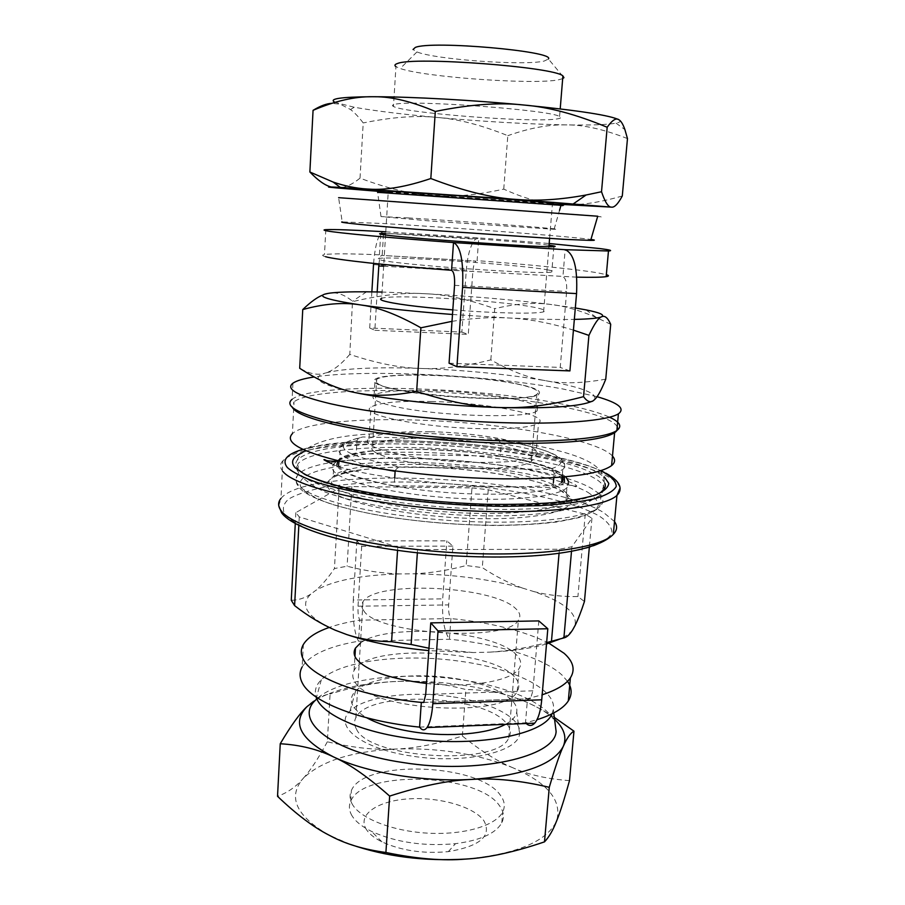 <?xml version="1.0" encoding="UTF-8"?>
<svg xmlns="http://www.w3.org/2000/svg" width="905" height="905" viewBox="0 0 905 905"><rect width="100%" height="100%" fill="white"/><g stroke="black" fill="none" stroke-linecap="round" stroke-linejoin="round"><path stroke-width="0.68" stroke-dasharray="4.53 3.39" d="M562.865 76.371L548.419 59.006L544.278 61.02C525.036 65.963 435.633 59.583 416.945 51.936L413.042 49.481M562.684 78.656L558.498 79.81C533.735 84.934 424.422 77.129 400.225 68.509L395.938 66.631L393.483 106.473C391.729 105.591 392.25 104.867 395.044 104.301C410.961 99.607 551.213 110.037 559.584 116.507C561.948 117.695 560.523 118.578 555.308 119.155C528.554 122.594 404.354 112.933 393.483 106.473M452.817 309.883C495.612 313.356 537.57 314.103 543.611 311.784C546.077 310.947 544.844 309.895 539.9 308.616C514.628 301.523 392.94 293.548 381.684 298.333L388.256 191.441C399.309 192.856 522.389 201.758 548.475 203.037L552.491 203.218M373.641 451.109C382.374 459.14 432.771 467.851 476.313 468.304C506.461 468.485 524.81 466.188 531.359 461.414C533.916 459.095 532.819 456.618 528.079 453.971C514.357 446.12 469.243 439.151 430.452 438.439C399.388 437.952 380.111 440.294 372.622 445.452C370.79 447.183 371.129 449.061 373.641 451.109M377.815 383.584C392.216 395.044 527.411 404.049 536.857 394.241C539.369 392.589 538.215 390.745 533.384 388.698C508.723 377.306 388.109 370.021 376.695 379.399C374.862 380.632 375.236 382.023 377.815 383.584M351.219 814.353C354.421 820.575 361.197 826.254 371.559 831.424C395.926 842.431 423.913 846.514 455.498 843.675C480.431 840.36 495.872 833.392 501.8 822.781C504.515 817.125 503.734 811.423 499.47 805.688C477.874 773.243 362.894 769.386 350.733 801.208C348.821 805.439 348.979 809.817 351.219 814.353M351.898 803.482C359.081 817.973 391.752 831.209 427.85 833.166C463.948 835.213 496.008 825.62 502.682 811.966C505.397 806.4 504.605 800.801 500.329 795.156C478.655 763.198 363.539 759.261 351.389 790.551C349.477 794.703 349.647 799.013 351.898 803.482M363.787 610.773C377.023 634.507 508.124 642.426 518.373 620.23C520.997 616.407 520.047 612.481 515.511 608.432C492.49 585.659 374.84 580.218 363.007 601.735C361.129 604.585 361.389 607.594 363.787 610.773M356.48 729.125C369.127 758.956 498.101 766.331 508.734 737.982C511.416 733.084 510.567 728.118 506.189 723.072C484.005 694.61 367.905 690.096 355.869 717.676C353.968 721.342 354.172 725.154 356.48 729.125M365.552 828.064C368.211 833.12 373.675 837.713 381.933 841.854C401.277 850.677 423.416 853.924 448.337 851.628C480.182 846.198 492.048 835.915 483.937 820.79C474.073 806.83 440.079 797.045 409.807 798.798C379.444 800.359 358.018 813.527 365.552 828.064M335.144 630.163C307.27 617.47 299.148 605.468 310.777 594.133L315.902 590.286C333.413 580.433 361.378 574.98 399.784 573.928L413.936 573.815C453.303 574.347 489.447 579.087 522.355 588.035L533.69 591.531C563.611 601.712 577.413 613.036 575.071 625.513M572.627 629.914C569.958 633.296 565.523 636.407 559.335 639.269M546.518 643.953C531.62 648.297 512.762 651.023 489.944 652.143L473.281 652.55L428.8 650.605M533.69 591.531C547.695 595.162 562.424 596.836 577.91 596.542L584.438 601.531M399.784 573.928C382.51 573.397 364.941 570.829 347.101 566.236L334.443 568.544C328.311 577.639 322.123 584.89 315.902 590.286M310.777 594.133C304.499 598.205 297.994 600.253 291.263 600.253M489.944 652.143C508.701 650.944 527.604 647.765 546.631 642.618M522.355 588.035C508.655 583.092 495.307 576.281 482.297 567.605L466.199 565.523C448.62 570.24 431.199 573.001 413.936 573.815M473.281 652.55L428.97 648.229M471.98 487.885L488.259 489.775L585.252 514.187L591.949 518.237L571.903 546.756L559.414 549.256L417.578 549.606L397.77 547.084L299.272 516.936L295.844 512.626L339.07 488.202L351.819 486.573L471.98 487.885L466.199 565.523M351.819 486.573L347.101 566.236M585.252 514.187L577.91 596.542M488.259 489.775L482.297 567.605M571.903 546.756L571.485 551.473M591.949 518.237L589.336 547.265M417.578 549.606L417.363 552.842M559.414 549.256L559.052 553.441M299.272 516.936L298.831 525.386M397.77 547.084L397.555 550.421M339.07 488.202L334.443 568.544M295.844 512.626L295.279 523.543M297.191 460.283C299.453 454.548 304.431 449.672 312.123 445.667C323.028 440.486 336.898 437.036 353.731 435.305C402.092 430.192 469.616 433.959 523.214 442.998C575.071 453.009 615.196 464.129 601.395 491.675C597.323 494.707 590.162 497.354 579.901 499.594L568.589 501.63C531.88 507.264 467.93 506.777 410.734 499.956C353.482 493.123 310.268 481.041 299.182 470.306L298.356 469.469C295.403 466.188 295.007 463.134 297.191 460.283C303.526 453.315 320.936 448.507 349.432 445.871C424.626 438.484 554.233 452.534 593.782 473.722C599.947 476.958 603.669 480.182 604.925 483.394M604.212 488.847L601.09 494.73L593.363 499.108C587.232 501.619 578.646 503.723 567.627 505.443C530.613 511.235 465.837 510.692 408.472 503.633C351.05 496.574 308.582 484.164 298.922 473.281L296.388 468.19L298.265 463.383C305.155 456.686 322.293 452.025 349.692 449.434C424.49 441.889 553.521 455.95 592.786 477.286C599.031 480.6 602.73 483.915 603.895 487.218M386.096 469.684C349.183 461.889 333.934 454.344 340.337 447.025C343.085 444.479 348.629 442.364 356.989 440.69L356.219 453.677C347.871 455.475 342.316 457.715 339.567 460.407L339.047 460.996M394.693 477.772L394.173 485.759C361.333 479.65 342.78 473.032 338.527 465.928M476.313 468.304L401.503 467.172C340.495 455.181 327.576 445.124 362.747 436.979L496.257 439.841C549.052 447.251 579.257 461.607 548.758 469.412L476.313 468.304M356.989 440.69L358.448 438.224L362.747 436.979M395.157 470.951C396.39 468.281 398.505 467.025 401.503 467.172M562.899 477.048C556.405 468.96 535.5 462.025 500.194 456.256L501.166 443.665C544.075 450.181 572.82 461.154 562.786 469.503L554.143 473.609L553.792 477.738M553.362 482.795L552.955 487.546L394.173 485.759M562.695 482.003L552.955 487.546M554.143 473.609C553.577 470.758 551.79 469.367 548.758 469.412M500.194 456.256L356.219 453.677M501.166 443.665L498.463 440.249L496.257 439.841M554.55 719.271C546.235 711.658 534.369 704.938 518.961 699.113L516.721 698.287C481.517 686.058 442.5 680.424 399.671 681.363C363.38 682.608 335.382 688.829 315.687 700.029M569.494 780.63C547.14 778.956 528.396 774.725 513.259 767.938C547.797 782.893 562.254 800.529 556.654 820.846C547.061 841.435 516.721 854.173 465.634 859.083M513.259 767.938L511.087 766.999C496.415 760.743 480.17 750.415 462.365 736.014C436.844 744.114 414.433 748.458 395.134 749.068C437.635 747.564 476.279 753.548 511.065 767.021L513.259 767.938M327.327 741.795C318.311 758.514 310.234 770.755 303.096 778.515C320.902 761.15 351.581 751.331 395.134 749.068C375.892 750.256 353.289 747.835 327.327 741.795L330.099 693.988C321.92 695.176 314.239 699.373 307.055 706.59M350.337 844.388L328.922 835.089C296.026 815.891 287.417 797.034 303.096 778.515C296.048 786.773 287.519 792.712 277.53 796.321M462.365 736.014L465.883 689.531C441.267 683.23 419.196 680.503 399.671 681.363C380.281 681.635 357.09 685.843 330.099 693.988M554.301 717.337C541.643 709.237 529.855 703.162 518.961 699.113L516.744 698.298C501.856 692.71 484.899 689.791 465.883 689.531M575.32 307.972L549.211 304.261C511.551 299.668 470.351 296.161 425.633 293.74L382.068 292.044M452.489 314.488L507.501 317.927C534.934 319.227 557.209 319.714 574.336 319.397M605.75 379.184C581.677 383.426 561.53 383.912 545.308 380.643C582.39 387.238 598.669 393.675 594.155 399.942L592.028 401.266M545.308 380.643L542.966 380.213L545.308 380.643M542.966 380.213C527.23 377.419 509.854 370.631 490.838 359.873C464.186 366.604 440.792 369.455 420.633 368.426C464.989 370.179 505.759 374.116 542.943 380.236M349.794 354.398C340.721 364.851 332.599 371.05 325.427 372.996C343.436 368.38 375.168 366.864 420.633 368.426C400.53 368.052 376.921 363.38 349.794 354.398L352.509 301.263C344.511 294.668 336.954 291.953 329.816 293.118L322.927 294.996M354.998 392.566C319.488 384.625 309.634 378.098 325.427 372.996C318.334 375.62 309.759 374.059 299.702 368.29M452.014 321.343C472.048 318.164 490.544 317.022 507.501 317.927C527.943 318.764 549.923 322.836 573.419 330.121M490.838 359.873L494.707 308.673C469.062 299.498 446.029 294.521 425.633 293.74C405.372 292.315 381.118 294.928 352.86 301.569M610.705 324.318L596.316 317.474C579.913 310.426 565.003 306.128 551.598 304.566L549.222 304.284C533.249 302.304 515.081 303.763 494.707 308.673M619.258 119.98C621.056 121.27 619.982 122.333 616.022 123.148C607.538 124.72 591.022 125.309 566.462 124.901L563.996 124.856C525.194 123.996 483.01 121.542 437.432 117.48C402.465 114.29 374.715 110.874 354.206 107.243L335.02 102.344M622.289 196C597.413 203.139 576.609 205.944 559.89 204.406L557.48 204.225C541.247 203.116 523.35 198.071 503.757 189.111C476.607 195.163 452.76 197.279 432.217 195.457L552.435 203.919M388.211 192.143L432.217 195.457C411.73 194.326 387.668 188.557 360.02 178.138C350.936 185.525 342.803 188.76 335.619 187.833L331.128 186.962M360.02 178.138L363.21 122.944C358.719 116.983 354.5 112.514 350.54 109.539L340.223 104.177L331.716 103.34M503.757 189.111L507.807 135.682C481.686 125.128 458.235 119.064 437.432 117.48C416.786 115.229 392.057 117.05 363.21 122.944M627.47 138.578C603.873 129.313 583.533 124.754 566.462 124.901L564.019 124.89C547.525 124.675 528.792 128.272 507.807 135.682M511.563 398.596C532.841 402.872 541.36 406.945 537.118 410.825C529.493 418.958 437.726 416.447 395.078 406.515C377.057 402.408 370.055 398.698 374.093 395.406C383.618 387.25 467.206 389.512 511.563 398.596M292.926 383.211L292.1 399.331C313.3 382.012 472.682 386.13 561.62 403.935C583.069 408.076 599.053 412.499 609.597 417.228M597.04 396.695L562.887 388.98C488.711 375.168 366.073 368.889 314.114 376.978M512.784 383.03C468.315 374.41 384.58 371.842 375.077 379.274C371.061 382.283 378.086 385.722 396.164 389.614C438.948 399.003 530.884 401.843 538.464 394.41C542.683 390.881 534.131 387.08 512.784 383.03M612.47 456.052C596.712 438.382 496.257 421.764 411.255 419.931C353.504 418.382 303.243 423.325 292.383 433.665L294.023 401.854L292.213 407.193M617.199 426.866C610.343 410.746 503.135 393.528 413.166 391.051C355.235 389.15 304.838 392.962 294.023 401.854M429.841 431.742C397.171 431.176 376.899 433.54 369.014 438.823C355.88 447.421 418.574 461.822 478.1 462.421C509.753 462.659 529.006 460.34 535.862 455.475C548.475 445.894 485.114 432.613 429.841 431.742M431.923 401.503C399.139 400.7 378.822 402.555 370.948 407.08C357.837 414.433 420.882 427.567 480.634 428.665C512.4 429.174 531.699 427.341 538.52 423.167C551.066 414.954 487.365 402.782 431.923 401.503M452.907 546.122L361.683 546.269L356.853 540.907L446.866 540.862L452.907 546.122L448.631 604.913C448.348 611.429 449.118 615.988 450.939 618.567L449.423 639.247C444.106 631.373 441.866 617.911 442.703 598.861L446.866 540.862M356.853 540.907L353.289 600.026L442.703 598.861M361.683 546.269L358.029 606.214C357.78 612.866 358.38 617.504 359.839 620.151L358.55 641.226C354.296 633.172 352.543 619.439 353.289 600.026M567.503 681.318L562.175 675.209C543.588 657.765 497.908 643.896 449.423 639.247L358.55 641.226C328.707 646.272 309.906 654.835 302.157 666.928L303.367 644.496M548.928 643.217C523.95 630.853 491.291 622.629 450.939 618.567L359.839 620.151C348.221 621.95 338.006 624.393 329.205 627.459M526.167 723.514L525.488 722.824L527.513 698.671L542.163 694.791M426.481 683.479C469.514 688.332 512.162 680.865 519.108 668.478C521.936 663.919 520.952 659.27 516.133 654.53C493.96 630.615 386.786 622.708 360.462 643.014M419.592 727.122L525.488 722.824L536.959 719.735M538.814 620.909L532.909 690.809L530.522 698.717L423.857 702.325M514.323 676.668C490.171 648.942 366.83 643.828 354.093 670.492C352.113 673.987 352.339 677.664 354.76 681.51C368.075 710.583 506.144 718.74 517.23 691.262C520.07 686.476 519.097 681.612 514.323 676.668M505.397 724.362C512.207 720.674 515.974 716.534 516.71 711.941C519.232 697.766 489.085 683.004 451.584 678.015C412.442 672.37 368.629 677.822 355.563 691.035C347.305 699.588 351.027 708.513 366.717 717.789M551.937 713.887L553.317 709.667C557.129 689.033 512.671 668.094 459.084 661.125C403.178 653.206 340.28 660.707 321.332 679.757C315.958 685.04 314.216 690.775 316.105 696.974M321.332 679.757L315.822 699.882C335.721 679.282 400.757 671.069 458.496 679.395C506.042 685.82 547.276 703.027 554.946 722.303M451.029 696.601C409.954 690.56 363.912 696.624 349.975 711.126C333.255 726.093 361.514 748.876 411.933 756.105C464.265 764.533 519.074 751.919 519.583 733.548C522.14 717.97 490.386 701.929 451.029 696.601M408.234 217.924C464.718 221.352 576.214 229.961 554.109 229.27L432.149 221.159L381.016 216.567L408.234 217.924M597.719 216.25L338.617 197.675L342.192 221.906L383.053 223.512C448.62 227.189 569.641 236.397 590.931 239.452M381.016 216.567L377.577 192.324L560.919 205.548M449.061 363.222L560.229 367.43L566.643 291.467C567.039 283.05 565.795 278.152 562.899 276.76L565.161 249.69M569.924 370.914L560.229 367.43M377.181 291.942L374.851 330.28L369.693 327.983L461.855 332.101L466.313 270.018C467.659 254.599 470.702 244.305 475.464 239.146L478.756 237.891L477.093 260.651C528.011 264.452 576.745 269.283 597.628 272.824L606.35 274.668M576.745 277.156L451.561 270.312M325.529 256.703C322.123 255.764 321.761 255.052 324.476 254.565C332.033 253.491 351.276 253.615 382.215 254.927L383.641 231.669M547.638 269.86C553.023 270.833 554.403 271.545 551.79 271.998C542.31 274.939 396.119 264.679 380.519 259.961C377.758 259.294 377.317 258.796 379.195 258.468C391.141 255.81 520.228 264.599 547.638 269.86M385.779 231.816L478.756 237.891L549.188 243.502M461.855 332.101L468.281 334.409L472.863 271.421C473.315 266.228 474.333 262.789 475.917 261.07L381.277 255.368L475.917 261.07M378.935 263.966C379.41 259.645 380.19 256.782 381.277 255.368M385.666 233.524C411.865 233.762 522.796 241.703 549.052 245.232M373.584 263.412C374.794 248.242 377.261 238.106 380.982 233.004L383.256 231.657M369.693 327.983L371.865 291.851M374.851 330.28L468.281 334.409M302.01 452.885C348.742 431.176 545.466 444.219 596.893 472.127L604.37 476.924M599.031 493.632C603.94 498.169 604.201 502.49 599.789 506.608C587.141 518.848 522.185 525.669 447.907 520.364C373.618 515.137 309.793 499.187 298.503 485.227C295.358 481.539 295.154 478.112 297.869 474.933C321.071 446.278 538.418 457.24 591.599 488.485L598.725 493.361M587.65 492.184C594.868 496.8 598.409 501.37 598.262 505.884C595.807 510.273 589.234 514.21 578.578 517.705L557.209 521.959C539.471 524.086 519.04 525.262 495.94 525.488C459.005 525.024 422.793 522.14 387.306 516.834C365.394 513.011 346.558 508.723 330.8 503.949C317.259 499.051 307.791 494.153 302.394 489.254C288.095 472.048 342.463 461.052 411.3 462.319C480.125 463.428 558.34 475.973 587.65 492.184M302.632 449.389C362.17 430.814 545.477 444.05 601.044 470.962M283.039 471.596C279.792 467.715 279.724 464.141 282.846 460.849C310.336 431.029 546.507 443.235 606.882 476.098C614.721 480.136 619.099 484.175 620.027 488.191M284.973 514.707C290.652 520.567 300.89 526.416 315.698 532.253C333.029 537.932 353.866 543.023 378.2 547.525C417.725 553.747 458.088 557.005 499.289 557.276L536.246 555.953C558.374 553.962 576.564 551.021 590.818 547.106C602.436 542.762 609.484 537.943 611.961 532.626C611.882 527.185 607.764 521.733 599.619 516.257C566.654 497.105 481.358 482.897 406.187 481.992C373.686 481.822 345.563 483.734 321.818 487.738C307.564 490.77 296.557 494.515 288.797 498.96C283.242 503.757 281.964 509.006 284.973 514.707M614.518 521.585L603.544 512.502C543.815 475.77 308.503 464.299 280.957 498.44L282.846 460.849L288.899 455.634C293.955 452.658 302.666 449.695 315.008 446.731C342.905 441.798 377.419 439.943 418.574 441.154C488.791 443.484 565.048 455.023 600.863 470.747M329.443 489.537C316.365 475.476 360.088 466.041 417.624 467.037C475.068 467.885 540.421 478.553 563.464 491.935C587.469 505.273 555.478 519.018 486.845 518.712C418.348 518.588 341.355 503.576 329.443 489.537M333.707 485.612C330.608 482.399 330.404 479.412 333.085 476.664C351.955 454.955 522.004 463.994 560.127 488.134C567.797 492.625 569.743 496.935 565.964 501.042C557.129 510.658 508.022 516.054 451.256 512.275C394.501 508.565 343.9 496.551 333.707 485.612M337.735 460.69C352.916 440.43 520.613 449.174 557.661 471.55L564.234 476.924M564.471 481.709C559.799 490.985 513.701 496.574 457.364 493.248C401.062 490.001 349.251 478.598 338.979 468.326L336.807 465.385M561.01 475.385C568.679 479.707 570.636 483.813 566.881 487.716C558.091 496.845 509.017 501.834 452.274 498.044C395.542 494.311 344.929 482.693 334.703 472.24C331.592 469.152 331.377 466.313 334.047 463.699C352.837 443.065 522.83 452.262 561.01 475.385M358.029 606.214L448.631 604.913M425.712 694.407L532.909 690.809M454.548 285.335L566.643 291.467M383.652 266.251L472.863 271.421M373.505 264.622L466.313 270.018M416.945 51.936L400.225 68.509M543.611 311.784L548.928 246.68M549.595 238.535L552.378 204.519M559.584 116.507L560.206 108.905M531.359 461.414L536.857 394.241M372.622 445.452L376.695 379.399M501.8 822.781L502.682 811.966M508.734 737.982L518.373 620.23M350.733 801.208L351.389 790.551M355.869 717.676L363.007 601.735M448.337 851.628L455.498 843.675M381.933 841.854L371.559 831.424M579.901 499.594C529.278 511.291 376.74 501.698 322.542 481.539M601.09 494.73L599.789 506.608C586.723 521.925 522.015 528.644 448.439 523.61C374.693 518.452 311.241 502.75 299.035 487.343C295.562 483.112 295.166 478.971 297.869 474.933L298.265 463.383M605.909 473.202L604.076 472.263M278.763 505.771L280.957 498.44M358.448 438.224C349.262 440.339 343.233 443.269 340.337 447.025L339.567 460.407M498.463 440.249C542.434 446.923 572.503 457.421 562.786 469.503L562.129 477.116M561.688 482.15L561.609 483.191M568.374 481.008L566.881 487.716L565.964 501.042C570.286 499.628 568.634 496.223 561.021 490.838C543.26 480.815 495.363 471.267 446.991 468.156L406.56 466.878C387.136 467.138 368.708 468.552 351.264 471.098C342.328 472.863 336.275 474.718 333.085 476.664L334.047 463.699L340.574 458.643C353.38 454.253 364.263 451.685 373.188 450.962C395.078 448.903 419.852 448.699 447.511 450.351C494.786 453.416 541.258 461.935 560.082 472.625L565.682 476.788M593.363 499.108C586.259 503.757 576.768 507.366 564.856 509.934C526.563 518.113 464.322 517.445 408.89 510.59C377.023 506.393 350.789 500.816 330.201 493.836C320.755 491.019 310.336 484.605 298.955 474.605L296.388 468.19M331.626 463.632C358.109 478.032 496.087 491.381 549.38 485.284L566.191 484.627L575.241 486.098C577.062 486.664 577.288 486.336 575.908 485.114C572.797 483.021 565.331 480.035 553.509 476.154C508.406 462.466 416.628 454.921 363.052 459.163L336.468 461.267M366.57 291.806L352.509 301.263M586.055 309.895L596.316 317.474M354.206 107.243L350.54 109.539M616.022 123.148L624.903 129.596M374.093 395.406L375.077 379.274M537.118 410.825L538.464 394.41M369.014 438.823L370.948 407.08M535.862 455.475L538.52 423.167M423.744 702.484L530.522 698.717M354.093 670.492L354.952 656.43M517.23 691.262L519.108 668.478M553.317 709.667L553.747 712.959M355.563 691.035L349.975 711.126M516.71 711.941L519.583 733.548M554.109 229.27L559.528 210.39M325.823 229.655L324.476 254.565M553.871 246.646L551.79 271.998M380.677 234.214L379.195 258.468M380.982 233.004L475.464 239.146"/><path stroke-width="1.36" d="M413.042 49.481L415.305 47.445C431.244 40.306 555.942 51.291 548.419 59.006M395.938 66.631C394.195 65.42 394.738 64.368 397.567 63.486C413.698 56.336 554.697 66.981 562.899 75.93L563.939 77.66L562.684 78.656M381.684 298.333C379.874 298.944 380.292 299.725 382.928 300.664C392.928 303.741 416.221 306.818 452.817 309.883M388.256 191.441L389.682 191.283C405.112 191.747 543.792 201.736 552.503 203.003C554.098 203.195 554.086 203.263 552.491 203.218M589.336 547.265L584.438 601.531C581.214 611.418 578.091 619.416 575.071 625.513L572.627 629.914C569.675 634.654 566.768 637.312 563.894 637.901L546.631 642.618M559.335 639.269L546.518 643.953M428.8 650.605C396.809 647.561 369.421 642.199 346.649 634.518L335.144 630.163C321.264 624.077 307.757 615.898 294.6 605.615L291.263 600.253L295.279 523.543M346.649 634.518C360.835 639.134 375.813 641.521 391.571 641.702L411.119 644.484L428.97 648.229M571.485 551.473L563.894 637.901M417.363 552.842L411.119 644.484M559.052 553.441L551.473 641.294M298.831 525.386L294.6 605.615M397.555 550.421L391.571 641.702M604.925 483.394C606.011 486.302 604.834 489.062 601.395 491.675M603.895 487.218L604.212 488.847M338.527 465.928L339.047 460.996M395.157 470.951L394.693 477.772M553.792 477.738L553.362 482.795M562.899 477.048L562.695 482.003M315.687 700.029L307.055 706.59C291.353 722.835 300.177 739.611 333.526 756.919L335.8 757.971C368.867 773.142 424.332 782.101 471.799 779.409C523.35 775.517 553.849 764.487 563.295 746.331C567.028 737.202 564.109 728.174 554.55 719.271M307.055 706.59C300.03 713.038 291.093 725.425 280.245 743.752L277.53 796.321C296.263 814.24 313.39 827.17 328.922 835.089L331.14 836.231C345.88 844.105 364.138 849.524 385.903 852.487C416.47 858.845 443.043 861.04 465.634 859.083C488.293 857.804 514.583 852.069 544.493 841.865C549.03 837.102 553.079 830.089 556.654 820.846C560.229 812.124 564.505 798.719 569.494 780.63L573.962 731.172L554.301 717.337M465.634 859.083C424.083 861.458 385.654 856.56 350.337 844.388M385.903 852.487L389.659 796.083C421.628 785.778 449.004 780.223 471.799 779.409C494.764 777.904 520.59 780.54 549.278 787.305C555.184 767.316 559.856 753.65 563.295 746.331C566.847 738.22 570.399 733.163 573.962 731.172M544.493 841.865L549.278 787.305M280.245 743.752C300.019 744.883 317.779 749.272 333.526 756.919L335.766 757.994C350.755 764.929 368.72 777.633 389.659 796.083M574.336 319.397C589.313 319.08 598.386 318.221 601.553 316.807C605.083 314.951 599.925 312.655 586.055 309.895L575.32 307.972M382.068 292.044L366.57 291.806C349.862 291.693 337.622 292.123 329.816 293.118C314.012 295.403 324.137 299.317 360.167 304.861L362.611 305.211C387.125 308.65 417.092 311.739 452.489 314.488M594.155 399.942C597.323 397.476 601.192 390.553 605.75 379.184L610.705 324.318C607.741 317.689 604.698 315.189 601.553 316.807C598.544 317.655 594.325 323.854 588.917 335.393L583.544 396.661C587.436 402.012 590.965 403.11 594.155 399.942M322.927 294.996C317.44 297.044 310.709 301.897 302.745 309.567L299.702 368.29C319.804 381.299 338.244 389.388 354.998 392.566L360.597 393.596C375.711 396.39 394.388 395.655 416.639 391.401C448.823 401.933 476.811 407.318 500.567 407.555C452.647 406.255 396.119 400.587 360.756 393.709L354.998 392.566M592.028 401.266C581.214 406.164 553.668 408.325 509.413 407.759L500.567 407.555L509.538 407.646C530.839 407.714 555.512 404.049 583.544 396.661M416.639 391.401L420.882 327.802L452.014 321.343M573.419 330.121L588.917 335.393M302.745 309.567C324.013 303.684 343.165 302.123 360.167 304.861L362.588 305.245C378.765 307.462 398.2 314.985 420.882 327.802M335.02 102.344C328.119 98.815 340.597 96.948 372.43 96.733L374.964 96.733C411.865 96.778 472.874 100.127 523.984 105.037C579.347 110.557 611.056 115.501 619.099 119.879L619.258 119.98M552.435 203.919L611.327 207.121C614.303 207.765 617.957 204.055 622.289 196L627.47 138.578L624.903 129.596C623.081 124.392 621.147 121.146 619.099 119.879C616.305 117.514 612.323 119.98 607.176 127.266L601.52 191.747C605.072 202.154 608.341 207.279 611.327 207.121L516.676 199.451L340.314 187.403C326.32 186.656 324.748 186.803 335.619 187.833L388.211 192.143M331.128 186.962C325.212 185.559 318.119 180.57 309.872 172.007L333.074 182.041C344.601 186 355.914 188.319 366.989 189.009L369.455 189.134C385.892 190.322 406.345 186.781 430.825 178.523C463.756 191.147 492.377 198.116 516.676 199.451C537.604 201.17 560.749 199.688 586.101 194.994L601.52 191.747M430.825 178.523L435.305 111.462C469.887 104.38 499.447 102.231 523.984 105.037C548.724 107.028 576.451 114.437 607.176 127.266M309.872 172.007L313.062 110.331C335.042 100.987 354.828 96.45 372.43 96.733L374.93 96.756C391.673 96.62 411.798 101.518 435.305 111.462M331.716 103.34C326.592 103.566 320.37 105.896 313.062 110.331M609.597 417.228C619.948 421.979 622.369 426.402 616.871 430.509C606.203 438.02 560.964 442.534 499.617 440.746C438.337 438.959 369.014 430.893 329.363 421.311C296.806 413.065 284.385 405.734 292.1 399.331M314.114 376.978C303.571 378.584 296.512 380.654 292.926 383.211C285.222 389.071 297.688 395.904 330.348 403.709C370.111 412.771 439.615 420.621 501.019 422.612C562.503 424.615 607.787 420.701 618.409 413.823C625.479 408.54 618.353 402.827 597.04 396.695M292.383 433.665C284.136 442.341 301.037 451.765 343.097 461.923C384.908 471.324 448.959 478.168 503.949 478.858C563.283 479.028 599.167 474.605 611.599 465.6C615.23 462.602 615.524 459.412 612.47 456.052M292.213 407.193C296.116 414.694 319.092 422.273 361.129 429.943C402.408 437.081 458.303 442.217 506.743 443.235C566.304 443.948 602.266 440.441 614.619 432.714C617.233 430.871 618.092 428.925 617.199 426.866M302.157 666.928C299.329 672.042 299.408 677.438 302.383 683.094C311.456 701.782 360.122 721.206 419.592 727.122L421.323 702.416C361.649 696.556 312.791 677.822 303.639 659.949C300.641 654.53 300.551 649.371 303.367 644.496C307.474 637.742 316.083 632.052 329.205 627.459M542.163 694.791C556.541 690.074 565.942 684.429 570.376 677.868C575.467 669.734 573.374 661.555 564.109 653.308L548.928 643.217M360.462 643.014L355.461 648.082C353.482 651.419 353.719 654.926 356.163 658.602C365.744 670.469 389.184 678.761 426.481 683.479M536.959 719.735C553.079 714.588 563.532 708.31 568.317 700.911C572.299 694.497 572.028 687.97 567.503 681.318M419.592 727.122C422.115 730.584 424.592 730.72 427.013 727.552C429.977 723.208 431.911 715.255 432.828 703.671L438.031 630.943L430.757 622.878L425.712 694.407L423.744 702.484L421.323 702.416L423.857 702.325M438.031 630.943L547.819 628.749L541.733 699.803C540.658 711.115 538.305 718.898 534.663 723.163C531.925 726.07 529.097 726.183 526.167 723.514M547.819 628.749L538.814 620.909L430.757 622.878M366.717 717.789C378.663 724.272 394.637 729.045 414.637 732.111C449.446 737.405 488.248 733.865 505.397 724.362M316.105 696.974C320.664 713.253 357.011 730.81 405.926 737.892C472.783 748.401 544.007 735.222 551.937 713.887M554.946 722.303L556.111 731.444C555.466 756.727 477.953 774.68 403.144 762.553C331.219 752.1 292.915 720.222 315.822 699.882M590.931 239.452C595.603 240.097 595.501 240.413 590.66 240.402L564.154 239.339L416.221 229.282C365.993 225.311 337.226 222.37 342.192 221.906M338.617 197.675L597.73 216.216C602.673 216.578 602.673 216.6 597.719 216.25M560.919 205.548C564.347 205.707 564.369 205.616 560.998 205.277L377.577 192.324M456.923 366.717L462.591 287.394C463.643 261.172 460.611 246.228 453.507 242.551L451.561 270.312C453.903 271.704 454.898 276.704 454.548 285.335L449.061 363.222L456.923 366.717L569.924 370.914L576.553 293.593C577.718 268.027 573.928 253.4 565.161 249.69L608.465 250.99L606.169 276.659C601.949 277.303 592.142 277.473 576.745 277.156M565.161 249.69L453.507 242.551C390.1 237.891 337.463 232.958 326.931 230.899C323.492 230.255 323.119 229.847 325.823 229.655C333.357 229.293 352.633 229.961 383.641 231.669L383.256 231.657M451.561 270.312C388.381 265.572 335.981 259.758 325.529 256.703M606.35 274.668C609.167 275.527 609.11 276.195 606.169 276.659M549.188 243.502L599.766 248.547C610.185 249.871 613.092 250.685 608.465 250.99M377.181 291.942L378.935 263.966M549.052 245.232L549.64 245.312C555.07 246.024 556.473 246.477 553.871 246.646C544.505 248.015 397.815 237.619 382.08 234.463C379.297 233.999 378.844 233.705 380.711 233.581L385.666 233.524M371.865 291.851L373.584 263.412M604.37 476.924L608.76 483.361C608.318 487.557 603.952 491.426 595.66 494.956C585.083 498.202 570.874 500.77 553.023 502.671C533.339 504.096 511.427 504.639 487.275 504.3C437.896 502.852 385.326 496.766 347.26 488.259C329.533 483.858 315.483 479.299 305.087 474.582L295.075 467.67C290.222 461.991 292.53 457.059 302.01 452.885M601.044 470.962L603.624 472.229C611.882 477.014 616.09 481.731 616.26 486.404C613.839 490.94 606.825 495.001 595.196 498.61C580.919 501.811 562.672 504.153 540.443 505.624L503.304 506.37C461.855 505.703 421.221 502.479 381.401 496.709C356.887 492.592 335.879 487.999 318.413 482.942C303.469 477.772 293.13 472.648 287.371 467.557C281.546 460.204 286.636 454.152 302.632 449.389M620.027 488.191L616.95 495.397C603.669 508.372 531.563 515.567 448.439 509.594C365.303 503.723 294.634 486.347 283.039 471.596M280.957 498.44C277.824 502.218 277.869 506.28 281.07 510.646C292.519 527.276 362.713 546.281 445.396 552.107C528.056 558.046 599.925 549.177 613.33 534.312C617.233 530.24 617.629 525.997 614.518 521.585M395.112 471.335L386.096 469.684M564.234 476.924L564.471 481.709M336.807 465.385L337.735 460.69M432.828 703.671L541.733 699.803M462.591 287.394L576.553 293.593M378.765 265.968L383.652 266.251M385.779 231.816L383.641 231.669M562.865 76.371L563.939 77.66M548.928 246.68L549.595 238.535M552.378 204.519L552.503 203.003M560.206 108.905L562.899 75.93M322.542 481.539C310.822 477.58 303.039 473.835 299.182 470.306M604.076 472.263L600.863 470.747M278.763 505.771L281.534 512.705C293.729 530.466 360.699 548.849 440.973 555.014C520.805 560.602 593.567 554.731 613.33 534.312L616.95 495.397C621.724 490.781 623.115 482.693 605.909 473.202M562.129 477.116L561.688 482.15M568.374 481.008L565.682 476.788M336.468 461.267C329.68 461.245 325.924 460.758 325.189 459.831C322.259 459.027 324.409 460.294 331.626 463.632M340.314 187.403L333.074 182.041M573.431 203.795L586.101 194.994M616.871 430.509L618.409 413.823M611.599 465.6L614.619 432.714M568.317 700.911L570.376 677.868M354.952 656.43L355.461 648.082M427.013 727.552L534.663 723.163M553.747 712.959L556.111 731.444M590.66 240.402L597.73 216.216M559.528 210.39L560.998 205.277M380.711 233.581L380.677 234.214"/></g></svg>
